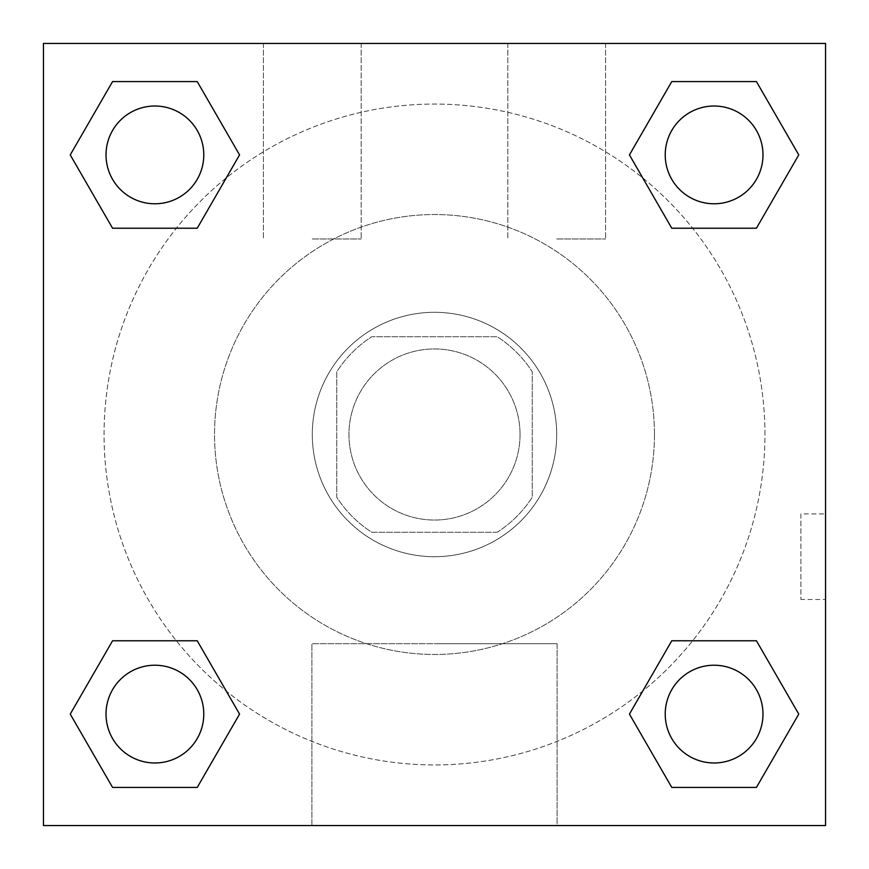 <?xml version="1.0" encoding="UTF-8"?>
<svg xmlns="http://www.w3.org/2000/svg" width="869" height="869" viewBox="0 0 869 869"><rect width="100%" height="100%" fill="white"/><g stroke="black" fill="none" stroke-linecap="round" stroke-linejoin="round"><path stroke-width="0.65" stroke-dasharray="4.34 3.26" d="M520.042 434.5A85.542 85.542 0 0 0 391.734 360.418A85.542 85.542 0 0 0 391.734 508.582A85.542 85.542 0 0 0 520.042 434.5A85.542 85.542 0 0 0 391.734 360.418A85.542 85.542 0 0 0 391.734 508.582A85.542 85.542 0 0 0 520.042 434.5M497.198 532.262L371.802 532.262A116.142 116.142 0 0 1 336.737 497.198L336.737 371.802A116.142 116.142 0 0 1 371.802 336.737L497.198 336.737A116.142 116.142 0 0 1 532.262 371.802L532.262 497.198A116.142 116.142 0 0 1 497.198 532.262L371.802 532.262A116.142 116.142 0 0 1 336.737 497.198L336.737 371.802A116.142 116.142 0 0 1 371.802 336.737L497.198 336.737A116.142 116.142 0 0 1 532.262 371.802L532.262 497.198A116.142 116.142 0 0 1 497.198 532.262M434.5 312.297A122.203 122.203 0 0 1 540.333 495.602A122.203 122.203 0 0 1 328.667 495.602A122.203 122.203 0 0 1 434.5 312.297A122.203 122.203 0 0 0 312.297 434.5A122.203 122.203 0 0 0 434.5 556.703A122.203 122.203 0 0 0 556.703 434.5A122.203 122.203 0 0 0 434.5 312.297M654.466 434.5A219.966 219.966 0 0 0 324.517 244.004A219.966 219.966 0 0 0 324.517 624.996A219.966 219.966 0 0 0 654.466 434.5A219.966 219.966 0 0 0 324.517 244.004A219.966 219.966 0 0 0 324.517 624.996A219.966 219.966 0 0 0 654.466 434.5M43.45 43.45L825.55 43.45L825.55 825.55L43.45 825.55L43.45 43.45L825.55 43.45L825.55 825.55L43.45 825.55L43.45 43.45L825.55 43.45L825.55 825.55L43.45 825.55L43.45 43.45M671.77 228.221L629.438 154.899L671.77 228.221L629.438 154.899L671.77 228.221L629.438 154.899L671.77 81.577L756.432 81.577L798.763 154.899L756.432 228.221L692.647 228.221M176.353 228.221L112.568 228.221L70.237 154.899L112.568 228.221L176.353 228.221L112.568 228.221L70.237 154.899L112.568 81.577L197.23 81.577L239.562 154.899L197.23 228.221L239.562 154.899L197.23 81.577L239.562 154.899L197.23 228.221M197.23 640.779L239.562 714.101L197.23 640.779L239.562 714.101L197.23 787.423L239.562 714.101L197.23 640.779L239.562 714.101L197.23 787.423L112.568 787.423L70.237 714.101L112.568 640.779L176.353 640.779M692.647 640.779L756.432 640.779L798.763 714.101L756.432 787.423L798.763 714.101L756.432 640.779L692.647 640.779L756.432 640.779L798.763 714.101L756.432 787.423L671.77 787.423L629.438 714.101L671.77 640.779L629.438 714.101L671.77 787.423L629.438 714.101L671.77 640.779L629.438 714.101L671.77 787.423L629.438 714.101M43.45 599.48L43.493 513.927L43.45 599.48M434.5 825.55L311.906 825.55L434.5 825.55M434.5 643.712L557.094 643.712L434.5 643.712M825.55 599.469L825.55 513.927L825.55 599.48L825.55 513.927L800.914 513.927L800.914 599.48L800.914 513.927M312.297 43.45L263.416 43.45L312.297 43.45M556.703 43.45L507.822 43.45L556.703 43.45M312.297 238.975L361.178 238.975L312.297 238.975M556.703 238.975L605.584 238.975L556.703 238.975M665.219 714.101A48.881 48.881 0 0 0 738.541 756.432A48.881 48.881 0 0 0 738.541 671.77A48.881 48.881 0 0 0 665.219 714.101A48.881 48.881 0 0 1 738.541 671.77A48.881 48.881 0 0 1 738.541 756.432A48.881 48.881 0 0 1 665.219 714.101M203.78 154.899A48.881 48.881 0 0 0 130.459 112.568A48.881 48.881 0 0 0 130.459 197.23A48.881 48.881 0 0 0 203.78 154.899A48.881 48.881 0 0 0 130.459 112.568A48.881 48.881 0 0 0 130.459 197.23A48.881 48.881 0 0 0 203.78 154.899A48.881 48.881 0 0 0 130.459 112.568A48.881 48.881 0 0 0 130.459 197.23A48.881 48.881 0 0 0 203.78 154.899A48.881 48.881 0 0 0 130.459 112.568A48.881 48.881 0 0 0 130.459 197.23A48.881 48.881 0 0 0 203.78 154.899A48.881 48.881 0 0 0 130.459 112.568A48.881 48.881 0 0 0 130.459 197.23A48.881 48.881 0 0 0 203.78 154.899M762.982 154.899A48.881 48.881 0 0 0 689.66 112.568A48.881 48.881 0 0 0 689.66 197.23A48.881 48.881 0 0 0 762.982 154.899A48.881 48.881 0 0 0 689.66 112.568A48.881 48.881 0 0 0 689.66 197.23A48.881 48.881 0 0 0 762.982 154.899A48.881 48.881 0 0 0 689.66 112.568A48.881 48.881 0 0 0 689.66 197.23A48.881 48.881 0 0 0 762.982 154.899A48.881 48.881 0 0 0 689.66 112.568A48.881 48.881 0 0 0 689.66 197.23A48.881 48.881 0 0 0 762.982 154.899A48.881 48.881 0 0 0 689.66 112.568A48.881 48.881 0 0 0 689.66 197.23A48.881 48.881 0 0 0 762.982 154.899M203.78 714.101A48.881 48.881 0 0 0 130.459 671.77A48.881 48.881 0 0 0 130.459 756.432A48.881 48.881 0 0 0 203.78 714.101A48.881 48.881 0 0 0 130.459 671.77A48.881 48.881 0 0 0 130.459 756.432A48.881 48.881 0 0 0 203.78 714.101A48.881 48.881 0 0 0 130.459 671.77A48.881 48.881 0 0 0 130.459 756.432A48.881 48.881 0 0 0 203.78 714.101A48.881 48.881 0 0 0 130.459 671.77A48.881 48.881 0 0 0 130.459 756.432A48.881 48.881 0 0 0 203.78 714.101A48.881 48.881 0 0 0 130.459 671.77A48.881 48.881 0 0 0 130.459 756.432A48.881 48.881 0 0 0 203.78 714.101M764.937 434.5A330.437 330.437 0 0 0 269.281 148.338A330.437 330.437 0 0 0 269.281 720.662A330.437 330.437 0 0 0 764.937 434.5A330.437 330.437 0 0 0 360.048 112.557A330.437 330.437 0 0 0 137.606 579.569A330.437 330.437 0 0 0 764.937 434.5M70.237 714.101L112.568 787.423L197.23 787.423L239.562 714.101L197.23 787.423L112.568 787.423L70.237 714.101L112.568 787.423L70.237 714.101L112.568 640.779M629.438 154.899L671.77 81.577L629.438 154.899L671.77 81.577L756.432 81.577L798.763 154.899L756.432 81.577L798.763 154.899L756.432 228.221M557.094 825.55L311.906 825.55L557.094 825.55L557.094 643.712L311.906 643.712L557.094 643.712L557.094 825.55M825.507 513.927L825.55 599.48L800.914 599.48M762.982 714.101A48.881 48.881 0 0 0 689.66 671.77A48.881 48.881 0 0 0 689.66 756.432A48.881 48.881 0 0 0 762.982 714.101A48.881 48.881 0 0 0 689.66 671.77A48.881 48.881 0 0 0 689.66 756.432A48.881 48.881 0 0 0 762.982 714.101A48.881 48.881 0 0 0 689.66 671.77A48.881 48.881 0 0 0 689.66 756.432A48.881 48.881 0 0 0 762.982 714.101M70.237 154.899L112.568 228.221L70.237 154.899L112.568 81.577L197.23 81.577L239.562 154.899L197.23 81.577L112.568 81.577L70.237 154.899L112.568 81.577M756.432 640.779L798.763 714.101L756.432 787.423L671.77 787.423L756.432 787.423L798.763 714.101L756.432 640.779M671.77 81.577L756.432 81.577L798.763 154.899M311.906 825.55L311.906 643.712L311.906 825.55M263.416 43.45L263.416 238.975L263.416 43.45M361.178 43.45L361.178 238.975L361.178 43.45M507.822 43.45L507.822 238.975L507.822 43.45M605.584 43.45L605.584 238.975L605.584 43.45"/><path stroke-width="1.3" d="M756.432 228.221L671.77 228.221L756.432 228.221L798.763 154.899L756.432 228.221L671.77 228.221L629.438 154.899L671.77 81.577L629.438 154.899M112.568 81.577L197.23 81.577L112.568 81.577L197.23 81.577L239.562 154.899L197.23 228.221L112.568 228.221L197.23 228.221L112.568 228.221L70.237 154.899L112.568 81.577L70.237 154.899M112.568 640.779L197.23 640.779L112.568 640.779L70.237 714.101L112.568 640.779L197.23 640.779L239.562 714.101L197.23 787.423L112.568 787.423L197.23 787.423L112.568 787.423L70.237 714.101M692.647 640.779L671.77 640.779L692.647 640.779L671.77 640.779L629.438 714.101L671.77 640.779L756.432 640.779L671.77 640.779L756.432 640.779L798.763 714.101L756.432 787.423L671.77 787.423L756.432 787.423L671.77 787.423L629.438 714.101M825.55 43.45L43.45 43.45L43.45 825.55L825.55 825.55L825.55 43.45M671.77 81.577L756.432 81.577L671.77 81.577L756.432 81.577L798.763 154.899M762.982 714.101A48.881 48.881 0 0 0 689.66 671.77A48.881 48.881 0 0 0 689.66 756.432A48.881 48.881 0 0 0 762.982 714.101M203.78 714.101A48.881 48.881 0 0 0 130.459 671.77A48.881 48.881 0 0 0 130.459 756.432A48.881 48.881 0 0 0 203.78 714.101M762.982 154.899A48.881 48.881 0 0 0 689.66 112.568A48.881 48.881 0 0 0 689.66 197.23A48.881 48.881 0 0 0 762.982 154.899M203.78 154.899A48.881 48.881 0 0 0 130.459 112.568A48.881 48.881 0 0 0 130.459 197.23A48.881 48.881 0 0 0 203.78 154.899M176.353 640.779L197.23 640.779M692.647 228.221L671.77 228.221M197.23 228.221L176.353 228.221"/></g></svg>
